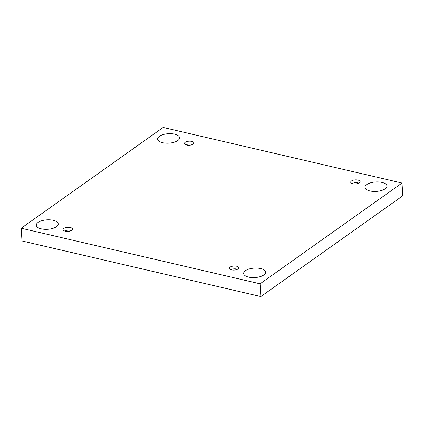 <?xml version="1.0" encoding="UTF-8"?>
<svg xmlns="http://www.w3.org/2000/svg" width="424" height="424" viewBox="0 0 424 424"><rect width="100%" height="100%" fill="white"/><g stroke="black" fill="none" stroke-linecap="round" stroke-linejoin="round"><path stroke-width="0.64" d="M163.15 127.454L402.021 183.041L260.071 283.81L21.2 228.223L163.15 127.454M260.071 283.81L260.85 296.546L402.8 195.777L402.021 183.041M38.065 222.441A10.998 4.733 176.5 0 1 50.249 219.865A10.998 4.733 176.5 0 1 58.226 223.904A10.998 4.733 176.5 0 1 47.541 229.299A10.998 4.733 176.5 0 1 36.279 225.25A10.998 4.733 176.5 0 1 38.065 222.441M245.432 270.692A10.998 4.733 176.5 0 1 257.617 268.122A10.998 4.733 176.5 0 1 265.599 272.16A10.998 4.733 176.5 0 1 254.909 277.556A10.998 4.733 176.5 0 1 243.646 273.501A10.998 4.733 176.5 0 1 245.432 270.692M159.413 136.295A10.998 4.733 176.5 0 1 171.598 133.724A10.998 4.733 176.5 0 1 179.575 137.763A10.998 4.733 176.5 0 1 168.89 143.158A10.998 4.733 176.5 0 1 157.622 139.104A10.998 4.733 176.5 0 1 159.413 136.295M366.781 184.551A10.998 4.733 176.5 0 1 378.966 181.976A10.998 4.733 176.5 0 1 386.942 186.014A10.998 4.733 176.5 0 1 376.258 191.415A10.998 4.733 176.5 0 1 364.995 187.36A10.998 4.733 176.5 0 1 366.781 184.551M351.469 180.984A4.712 2.03 176.5 0 1 356.69 179.882A4.712 2.03 176.5 0 1 360.109 181.615A4.712 2.03 176.5 0 1 355.529 183.926A4.712 2.03 176.5 0 1 350.701 182.193A4.712 2.03 176.5 0 1 351.469 180.984M185.224 142.3A4.712 2.03 176.5 0 1 190.445 141.197A4.712 2.03 176.5 0 1 193.863 142.93A4.712 2.03 176.5 0 1 189.284 145.241A4.712 2.03 176.5 0 1 184.456 143.508A4.712 2.03 176.5 0 1 185.224 142.3M63.876 228.446A4.712 2.03 176.5 0 1 69.101 227.344A4.712 2.03 176.5 0 1 72.52 229.071A4.712 2.03 176.5 0 1 67.941 231.387A4.712 2.03 176.5 0 1 63.112 229.649A4.712 2.03 176.5 0 1 63.876 228.446M230.121 267.131A4.712 2.03 176.5 0 1 235.347 266.028A4.712 2.03 176.5 0 1 238.765 267.756A4.712 2.03 176.5 0 1 234.186 270.072A4.712 2.03 176.5 0 1 229.358 268.334A4.712 2.03 176.5 0 1 230.121 267.131M260.85 296.546L21.979 240.959L21.2 228.223M237.509 269.256A4.712 2.03 -3.5 0 0 230.783 269.669M71.264 230.571A4.712 2.03 -3.5 0 0 64.538 230.985M192.613 144.43A4.712 2.03 -3.5 0 0 185.882 144.838M358.858 183.11A4.712 2.03 -3.5 0 0 352.127 183.523"/></g></svg>
